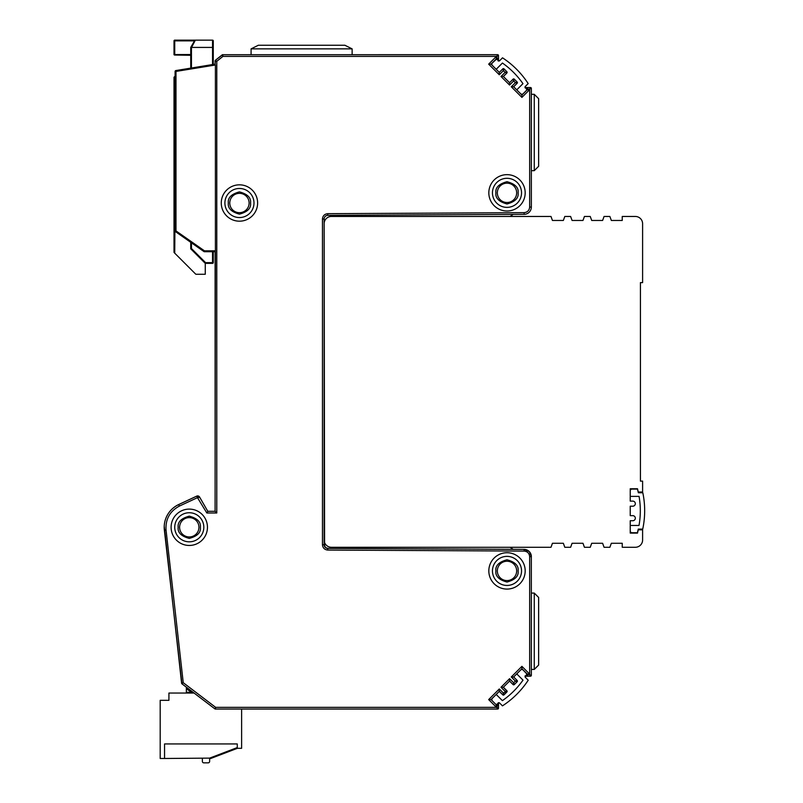 <?xml version="1.0" encoding="UTF-8"?>
<svg xmlns="http://www.w3.org/2000/svg" width="803" height="803" viewBox="0 0 803 803"><rect width="100%" height="100%" fill="white"/><g stroke="black" fill="none" stroke-linecap="round" stroke-linejoin="round"><path stroke-width="1.2" d="M324.171 218.607L324.141 219.008A3.634 3.634 0 0 1 327.765 215.375L524.128 214.321A7.247 7.247 0 0 0 531.335 207.074A7.267 7.267 0 0 1 524.128 214.341L327.765 215.375L327.754 213.678L524.118 212.644C527.471 212.283 529.318 210.426 529.659 207.074L529.659 89.233L530.482 87.557L525.523 87.557M326.43 548.108L327.353 548.339L326.43 548.108M325.627 547.666L324.121 544.735L324.121 219.008A3.664 3.664 0 0 1 327.765 215.345M324.593 546.482L324.141 219.008L322.455 219.008C322.776 215.796 324.542 214.02 327.754 213.678M175.967 230.913L175.094 230.913L175.466 231.625A0.873 0.873 0 0 1 175.094 230.913L175.987 230.903L175.486 231.605L203.962 251.54L204.464 250.837L204.454 251.7L215.114 251.7L215.114 511.31L216.78 512.987L206.833 512.987L197.478 497.649L179.39 506.081L178.678 504.545A25.084 25.084 0 0 0 164.354 530.09L181.94 683.825A0.873 0.873 0 0 1 181.598 683.233L164.224 526.116M324.141 544.735A3.634 3.634 0 0 0 327.765 548.369L325.476 547.536M215.084 65.023L215.084 64.14L175.827 70.574L175.967 71.427L175.827 70.564L175.325 70.875L175.987 71.437L175.987 230.903L204.464 250.837L215.405 250.827L215.405 65.003L215.114 64.16L175.827 70.564L175.998 71.427L175.124 71.427A0.873 0.873 0 0 1 175.516 70.684M525.513 87.537L530.482 87.537L531.355 88.41L531.355 207.074L531.335 88.41L530.482 87.537A0.873 0.873 0 0 1 531.355 88.41L528.826 89.233L525.001 87.768M513.067 79.156L514.301 79.156L517.172 82.036A0.873 0.873 0 0 1 517.172 83.271L515.396 82.649L517.172 82.036L514.281 79.176L513.679 80.932L513.087 79.176L509.564 82.689L513.067 79.156A0.873 0.873 0 0 1 514.301 79.156L513.067 79.156M498.512 55.568L497.639 54.694A0.873 0.873 0 0 1 498.512 55.568L496.816 56.391L497.639 54.714L222.662 54.714L215.415 60.245L215.114 64.16L215.084 60.928A0.873 0.873 0 0 1 215.415 60.245L216.78 61.319L215.114 60.928L215.425 60.265L222.13 54.905A0.873 0.873 0 0 1 222.662 54.694L222.953 56.391L222.13 54.905L222.662 54.714L497.639 54.694L498.492 55.568L498.512 60.446L498.492 55.568M513.177 214.401L510.116 216.459M529.247 551.541L524.128 549.393A7.267 7.267 0 0 1 531.355 556.67L529.408 551.701M198.1 497.85L199.546 497.017L196.755 496.113A2.178 2.178 0 0 1 199.566 497.007L207.796 511.31L199.546 497.017A2.158 2.158 0 0 0 196.765 496.144L178.688 504.575A25.054 25.054 0 0 0 164.374 530.09L166.03 529.9L183.245 682.691L181.95 683.805L214.863 708.848L215.656 707.353L215.385 709.019L497.639 709.019L496.816 707.353L498.492 708.176L498.512 703.197M510.116 547.275L513.177 549.342M498.492 703.217L498.492 708.176L497.639 709.049L498.512 708.176A0.873 0.873 0 0 1 497.639 709.049L215.385 709.049A0.873 0.873 0 0 1 214.853 708.868L215.385 709.049M204.424 250.887L203.952 251.57L175.466 231.625L175.977 230.883M488.826 570.903A18.178 18.178 0 0 1 507.004 552.725A18.178 18.178 0 0 1 525.182 570.903A18.178 18.178 0 0 1 507.004 589.081A18.178 18.178 0 0 1 488.826 570.903M488.826 192.83A18.178 18.178 0 0 1 507.004 174.652A18.178 18.178 0 0 1 525.182 192.83A18.178 18.178 0 0 1 507.004 211.008A18.178 18.178 0 0 1 488.826 192.83M221.267 203.008A18.178 18.178 0 0 1 239.445 184.831A18.178 18.178 0 0 1 257.622 203.008A18.178 18.178 0 0 1 239.445 221.186A18.178 18.178 0 0 1 221.267 203.008M171.099 527.28A18.178 18.178 0 0 1 189.277 509.102A18.178 18.178 0 0 1 207.455 527.28A18.178 18.178 0 0 1 189.277 545.458A18.178 18.178 0 0 1 171.099 527.28M525.082 87.557L529.448 89.846L521.91 97.384L511.28 86.764L515.396 82.649L513.679 80.932L509.564 85.048L501.002 76.486L503.361 76.486L506.874 72.973L506.874 71.768A0.873 0.873 0 0 1 506.894 72.983L505.117 72.37L506.894 71.748L503.993 68.887L503.401 70.654L502.798 68.887L499.285 72.4L502.778 68.877A0.873 0.873 0 0 1 504.013 68.877L506.894 71.748M511.28 86.764L513.649 86.764L517.162 83.251L517.162 82.057M496.575 704.361L496.204 704.733L491.065 699.594L499.285 691.373L502.778 694.866A0.873 0.873 0 0 0 504.013 694.866L506.894 691.985L505.117 691.373L501.002 687.258L503.361 687.258L509.564 681.085L513.067 684.588A0.873 0.873 0 0 0 514.301 684.588L517.172 681.707L517.162 680.492A0.873 0.873 0 0 1 517.172 681.707L515.396 681.085L517.162 680.492L513.679 676.979L521.91 668.748L526.909 674.028M503.401 687.258L506.894 690.751A0.873 0.873 0 0 1 507.155 691.373L503.361 687.258L509.564 681.054L513.087 684.568L513.679 682.801L514.281 684.568L517.172 681.707M179.39 506.081C169.885 511.19 165.438 519.129 166.03 529.9M525.614 676.176L530.482 676.176L529.659 674.51L529.659 556.67C529.318 553.307 527.471 551.45 524.118 551.089L327.754 550.065C324.542 549.714 322.776 547.937 322.455 544.735L322.455 219.008M207.816 511.29L215.084 511.29L215.405 250.827M498.282 61.048L496.816 57.224L498.492 60.968M501.002 76.486L505.117 72.37L503.401 70.654L499.285 74.769L488.666 64.14L496.204 56.601L496.204 59L491.065 64.14L499.285 72.37M488.666 64.14L491.065 64.14M499.285 74.769L499.285 72.4L491.024 64.14L496.425 59.191M509.564 85.048L509.564 82.689L503.361 76.486L509.564 82.649M521.91 97.384L521.91 94.985L527.049 89.846L526.678 89.474M529.448 89.846L527.079 89.846L521.91 95.025L513.649 86.764L521.91 94.985M525.001 675.975L528.826 674.51L531.335 675.333A0.873 0.873 0 0 1 530.482 676.206L525.082 676.206M501.002 687.258L509.564 678.686L513.679 682.801L515.396 681.085L511.28 676.979L521.91 666.349L529.448 673.888L525.082 676.176M529.448 673.888L526.858 674.118M521.91 666.349L521.91 668.708L527.079 673.888M511.28 676.979L513.649 676.979L521.91 668.748M509.564 678.686L509.564 681.085M498.492 702.776L496.204 707.132L488.666 699.594L499.285 688.974L499.285 691.333L502.798 694.846L503.401 693.079L506.894 690.751M499.285 688.974L503.401 693.079L503.993 694.846L507.125 691.373A0.873 0.873 0 0 1 506.894 691.985L506.894 691.985M488.666 699.594L491.024 699.594L499.285 691.373M496.204 707.132L496.204 704.773L491.065 699.594M214.863 708.848L181.94 683.825A0.843 0.843 60.4 0 1 181.629 683.223L183.245 682.691L215.656 707.353L496.816 707.353L498.282 702.685M206.833 512.987L207.796 511.31L215.114 511.31M215.405 65.003L175.998 71.427M504.013 68.877L502.778 68.877M506.894 72.983L503.401 76.486M517.172 83.271L513.679 86.764M327.754 550.065L327.765 548.369L524.128 549.393L327.765 548.389A3.664 3.664 0 0 1 324.121 544.735L322.455 544.735M529.659 556.67L531.335 556.67L531.355 675.333L531.335 556.67A7.247 7.247 0 0 0 524.128 549.423L524.118 551.089M530.482 676.206L531.335 675.333M513.067 684.588L514.301 684.588M502.798 694.846L504.013 694.866M178.678 504.545L196.755 496.113L197.478 497.649M204.193 251.68L215.084 251.72M175.094 230.913L175.094 71.427L175.124 230.893M175.315 70.865L175.124 71.427M204.454 251.72A0.873 0.873 0 0 1 203.952 251.57M498.131 60.205A83.612 83.612 0 0 1 499.366 60.978L502.517 57.826A87.979 87.979 0 0 1 528.173 83.582L525.011 86.744A83.612 83.612 0 0 1 525.714 87.868M497.94 60.095A83.612 83.612 0 0 0 496.164 59.041L492.349 62.855A1.817 1.817 0 0 0 492.349 65.424L496.204 69.289L502.437 63.046A83.612 83.612 0 0 1 522.964 83.653L516.761 89.846L520.625 93.7A1.817 1.817 0 0 0 523.195 93.7L526.949 89.946A83.612 83.612 0 0 0 525.835 88.059M525.955 675.624A83.612 83.612 0 0 0 527.009 673.858L523.195 670.033A1.817 1.817 0 0 0 520.625 670.033L516.761 673.888L523.004 680.131A83.612 83.612 0 0 1 502.397 700.648L496.204 694.454L492.349 698.309A1.817 1.817 0 0 0 492.349 700.878L496.103 704.632A83.612 83.612 0 0 0 497.99 703.528M523.004 680.131A83.612 83.612 0 0 1 502.397 700.648A83.612 83.612 0 0 0 523.004 680.131M525.845 675.815A83.612 83.612 0 0 1 525.072 677.049L528.223 680.211A87.979 87.979 0 0 1 502.467 705.857L499.305 702.705A83.612 83.612 0 0 1 498.181 703.408M186.366 692.327L186.366 688.693L191.455 692.327L186.366 692.327M186.366 687.197L186.366 688.693M191.455 692.327L193.111 692.327M497.328 192.83A9.666 9.666 0 0 1 507.004 183.164A9.666 9.666 0 0 1 516.67 192.83A9.666 9.666 0 0 1 507.004 202.507A9.666 9.666 0 0 1 497.328 192.83M521.538 192.83A14.544 14.544 0 0 1 507.004 207.375A14.544 14.544 0 0 1 492.46 192.83A14.544 14.544 0 0 1 507.004 178.296A14.544 14.544 0 0 1 521.538 192.83M497.328 570.903A9.666 9.666 0 0 1 507.004 561.237A9.666 9.666 0 0 1 516.67 570.903A9.666 9.666 0 0 1 507.004 580.579A9.666 9.666 0 0 1 497.328 570.903M521.538 570.903A14.544 14.544 0 0 1 507.004 585.447A14.544 14.544 0 0 1 492.46 570.903A14.544 14.544 0 0 1 507.004 556.369A14.544 14.544 0 0 1 521.538 570.903M179.601 527.28A9.666 9.666 0 0 1 189.277 517.614A9.666 9.666 0 0 1 198.943 527.28A9.666 9.666 0 0 1 189.277 536.956A9.666 9.666 0 0 1 179.601 527.28M203.821 527.28A14.544 14.544 0 0 1 189.277 541.824A14.544 14.544 0 0 1 174.733 527.28A14.544 14.544 0 0 1 189.277 512.736A14.544 14.544 0 0 1 203.821 527.28M229.768 203.008A9.666 9.666 0 0 1 239.445 193.342A9.666 9.666 0 0 1 249.111 203.008A9.666 9.666 0 0 1 239.445 212.685A9.666 9.666 0 0 1 229.768 203.008M253.989 203.008A14.544 14.544 0 0 1 239.445 217.553A14.544 14.544 0 0 1 224.9 203.008A14.544 14.544 0 0 1 239.445 188.474A14.544 14.544 0 0 1 253.989 203.008M212.544 64.561L212.544 40.15L195.35 40.15L191.566 47.417L213.267 47.417L213.267 40.873A0.723 0.723 0 0 0 212.544 40.15A0.723 0.723 0 0 1 213.267 40.873L213.267 64.441M175.094 226.968L174.01 227.63L174.01 252.152L174.01 227.63L174.01 252.152L174.01 227.63L174.733 226.968L174.01 227.63L174.01 205.237L174.733 205.237L175.094 187.741M175.094 187.019L174.01 187.741L174.733 187.019L174.733 76.506L174.01 77.229L174.01 187.741L174.01 77.229L175.094 76.506M193.142 44.386L193.583 43.553L193.142 44.386M190.943 47.056L194.717 40.511L190.733 47.417L191.455 47.618L190.943 47.056L195.35 40.15L174.733 40.15L174.733 40.873L194.507 40.873L195.35 40.15M212.544 251.72L212.544 262.631L205.568 262.631L205.267 263.354L205.267 274.265L196.123 274.265A0.723 0.723 0 0 1 195.611 274.054L174.733 253.176L175.094 205.237M190.733 242.305L190.733 248.82L205.267 263.354L212.544 263.354A0.723 0.723 0 0 0 213.267 262.631A0.723 0.723 0 0 1 212.544 263.354L212.544 262.631L213.267 262.631L213.267 251.72M190.733 248.82L191.455 248.518L191.455 242.817M194.507 40.873L190.733 47.417L190.733 68.125M174.01 187.741A0.723 0.723 0 0 1 174.733 187.019A0.723 0.723 0 0 0 174.01 187.741L174.01 205.237M205.267 274.265L196.123 274.265M190.733 55.277L174.733 55.046A0.723 0.532 180 0 1 174.01 54.544L174.01 40.873A0.723 0.723 0 0 1 174.733 40.15A0.723 0.723 0 0 0 174.01 40.873L174.733 40.873L174.733 54.544L190.733 54.544M174.01 252.152A0.723 0.723 0 0 0 174.221 252.664A0.723 0.723 0 0 1 174.01 252.152L174.733 253.176M251.078 54.694L251.078 48.873L258.345 45.239L344.868 45.239L352.136 48.873L352.136 54.694M251.078 48.873L352.136 48.873M534.266 170.658L534.266 94.312L538.632 98.679L538.632 166.291L534.266 170.658L531.355 170.658M534.266 94.312L531.355 94.312M534.266 669.421L534.266 593.086L538.632 597.442L538.632 665.065L534.266 669.421L531.355 669.421M534.266 593.086L531.355 593.086M209.633 758.122L237.266 747.583L237.266 743.949L164.555 743.949L164.555 758.484L209.633 758.122M202.366 758.484L202.366 761.395A1.455 1.455 0 0 0 203.821 762.85L208.178 762.85A1.455 1.455 0 0 0 209.633 761.395L209.633 758.484M194.065 693.049L168.921 693.049L168.921 700.326L160.188 700.326L160.188 758.484L164.555 758.484L164.555 743.949L237.266 743.949L237.266 748.306L241.623 748.306L241.623 709.049M192.188 692.327L192.188 693.049M236.805 747.754L210.316 757.861L210.577 758.544L237.066 748.436L236.805 747.754M215.515 756.657L229.477 751.327M550.988 547.275L331.418 547.275A7.267 7.267 0 0 1 324.141 540.007L324.141 223.736A7.267 7.267 0 0 1 331.418 216.459L550.988 216.459L552.444 220.464L563.345 220.464L552.444 220.464L563.345 220.464L564.8 216.459L570.622 216.459L572.077 220.464L582.978 220.464L572.077 220.464L582.978 220.464L584.433 216.459L590.255 216.459L591.701 220.464L602.611 220.464L591.701 220.464L602.611 220.464L604.067 216.459L609.879 216.459L611.334 220.464L622.245 220.464L611.334 220.464L622.245 220.464L622.245 216.459L635.324 216.459A7.267 7.267 0 0 1 642.601 223.736L642.601 282.626L640.423 282.626L640.423 481.117L640.423 282.626L640.423 481.117L642.601 481.117L642.601 492.018L638.234 492.018L637.512 488.746L630.235 488.746L637.512 488.746L630.235 488.746L630.235 501.112L630.235 488.746L630.235 501.112L632.784 501.112A2.55 2.55 0 0 1 635.324 503.652A2.55 2.55 0 0 1 632.784 506.201L630.235 506.201L632.784 506.201L630.235 506.201L630.235 515.646L630.235 506.201L630.235 515.646L632.784 515.646A2.55 2.55 0 0 1 635.324 518.196A2.55 2.55 0 0 1 632.784 520.735L630.235 520.735L632.784 520.735L630.235 520.735L630.235 533.102L630.235 520.735L630.235 533.102L637.512 533.102L630.235 533.102L637.512 533.102L638.234 529.829L642.601 529.829L642.601 540.007A7.267 7.267 0 0 1 635.324 547.275L622.245 547.275L622.245 543.28L611.334 543.28L622.245 543.28L611.334 543.28L609.879 547.275L604.067 547.275L602.611 543.28L591.701 543.28L602.611 543.28L591.701 543.28L590.255 547.275L584.433 547.275L582.978 543.28L572.077 543.28L582.978 543.28L572.077 543.28L570.622 547.275L564.8 547.275L563.345 543.28L552.444 543.28L563.345 543.28L552.444 543.28L550.988 547.275M637.462 489.107L632.061 489.107L637.462 489.107A83.612 83.612 0 0 1 638.345 492.751L642.812 492.751A87.979 87.979 0 0 1 642.731 529.097L638.275 529.097A83.612 83.612 0 0 1 637.371 532.73L632.061 532.73A1.817 1.817 0 0 1 630.235 530.913L630.235 525.463L639.007 525.463A83.612 83.612 0 0 0 639.068 496.384A83.612 83.612 0 0 1 639.007 525.463A83.612 83.612 0 0 0 639.068 496.384L630.235 496.384L630.235 490.924A1.817 1.817 0 0 1 632.061 489.107L637.462 489.107M622.245 216.459L635.324 216.459L622.245 216.459M517.172 680.472L513.649 676.979M496.204 56.601L496.816 57.224L496.816 56.391L222.953 56.391L216.78 61.319L216.78 512.987M529.659 207.074L531.335 207.074M524.118 212.644L524.128 214.341M518.126 192.83C518.758 187.571 515.054 183.867 507.004 181.709C498.954 183.867 495.25 187.571 495.883 192.83C495.25 198.09 498.954 201.804 507.004 203.962C515.054 201.804 518.758 198.09 518.126 192.83M518.126 570.903C518.758 565.643 515.054 561.939 507.004 559.781C498.954 561.939 495.25 565.643 495.883 570.903C495.25 576.163 498.954 579.876 507.004 582.034C515.054 579.876 518.758 576.163 518.126 570.903M200.399 527.28C201.031 522.02 197.327 518.316 189.277 516.158C181.227 518.316 177.523 522.02 178.156 527.28C177.523 532.54 181.227 536.253 189.277 538.401C197.327 536.253 201.031 532.54 200.399 527.28M250.566 203.008C251.198 197.749 247.495 194.045 239.445 191.887C231.394 194.045 227.691 197.749 228.323 203.008C227.691 208.268 231.394 211.982 239.445 214.14C247.495 211.982 251.198 208.268 250.566 203.008M212.544 40.15A0.723 0.723 0 0 1 213.267 40.873A0.723 0.723 0 0 0 212.544 40.15M205.568 262.631L191.455 248.518M191.455 68.014L191.455 47.618"/></g></svg>
